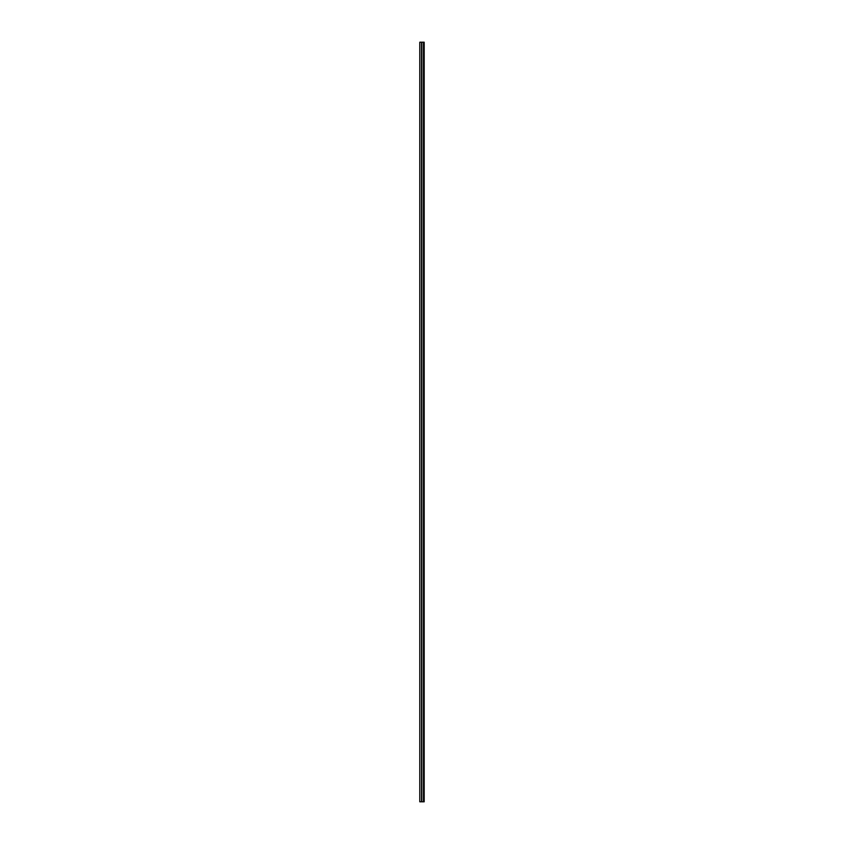 <?xml version="1.0" encoding="UTF-8"?>
<svg xmlns="http://www.w3.org/2000/svg" width="844" height="844" viewBox="0 0 844 844"><rect width="100%" height="100%" fill="white"/><g stroke="black" fill="none" stroke-linecap="round" stroke-linejoin="round"><path stroke-width="1.27" d="M419.816 801.8L421.557 801.8L421.557 42.2L421.557 801.8L421.81 42.2L421.778 801.8L423.846 801.8L423.846 42.2L419.784 42.2L419.784 801.8L419.816 42.2M423.846 801.8L423.846 42.2M423.509 801.8L423.509 42.2M421.652 801.8L421.652 42.2M424.184 801.8L424.184 42.2M424.099 801.8L424.099 42.2L424.099 801.8M424.004 801.8L424.004 42.2"/></g></svg>
